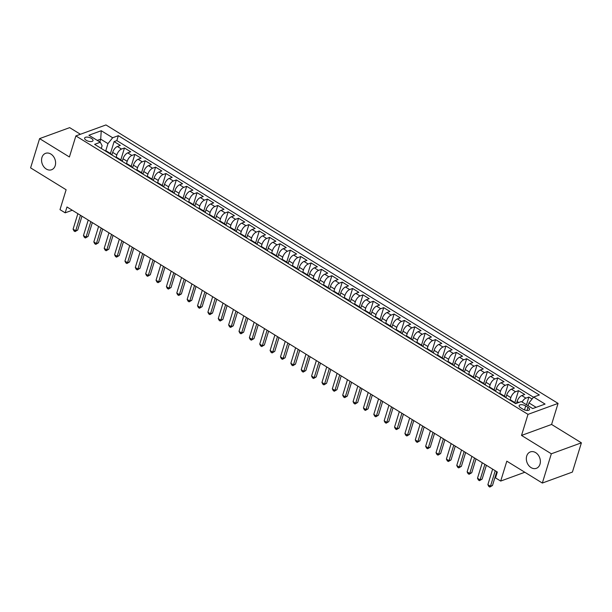 <?xml version="1.0" encoding="UTF-8"?>
<svg xmlns="http://www.w3.org/2000/svg" width="612" height="612" viewBox="0 0 612 612"><rect width="100%" height="100%" fill="white"/><g stroke="black" fill="none" stroke-linecap="round" stroke-linejoin="round"><path stroke-width="0.92" d="M55.218 165.638A8.744 6.763 69.9 0 1 51.576 169.754A8.744 6.763 69.9 0 1 43.888 166.869A8.744 6.763 69.9 0 1 41.945 157.46A8.744 6.763 69.9 0 1 45.586 153.337A8.744 6.763 69.9 0 1 53.275 156.228A8.744 6.763 69.9 0 1 55.218 165.638M539.991 464.202A8.744 6.763 69.9 0 1 536.349 468.325A8.744 6.763 69.9 0 1 528.661 465.434A8.744 6.763 69.9 0 1 526.718 456.032A8.744 6.763 69.9 0 1 530.359 451.908A8.744 6.763 69.9 0 1 538.047 454.8A8.744 6.763 69.9 0 1 539.991 464.202M86.216 140.286A4.368 1.935 17.1 0 0 90.4 141.579A4.368 1.935 17.1 0 0 92.993 140.622A4.368 1.935 17.1 0 0 91.418 138.388A4.368 1.935 17.1 0 0 87.233 137.088A4.368 1.935 17.1 0 0 84.64 138.052A4.368 1.935 17.1 0 0 86.216 140.286M80.417 134.265L69.661 127.64L39.596 138.618L30.6 167.872L66.119 189.743L59.999 209.641L65.178 212.831L72.277 210.237M558.067 403.392L105.953 124.94L75.888 135.918L528.003 414.37L558.067 403.392L551.588 424.453L521.523 435.43L551.336 453.79L581.4 442.82L551.588 424.453M581.4 442.82L572.404 472.074L542.339 483.044L506.82 461.173L500.7 481.063L524.821 472.257M551.336 453.79L542.339 483.044M532.08 399.016L528.89 397.05L526.511 404.762M516.513 403.308L517.086 401.441A5.462 2.471 -58.4 0 1 521.776 395.574L524.744 394.495L518.517 390.663L514.853 402.581M505.917 397.655L506.713 395.054A5.462 2.471 121.6 0 1 511.403 389.186L514.371 388.107L508.151 384.275L504.479 396.193M495.544 391.267L496.347 388.666A5.462 2.471 121.6 0 1 501.037 382.798L504.005 381.72L497.778 377.887L494.113 389.806M485.178 384.887L485.974 382.286A5.462 2.471 121.6 0 1 490.663 376.418L493.632 375.332L487.412 371.499L483.74 383.418M474.805 378.499L475.608 375.898A5.462 2.471 121.6 0 1 480.298 370.031L483.266 368.944L477.039 365.112L473.374 377.03M464.439 372.111L465.235 369.51A5.462 2.471 121.6 0 1 469.924 363.643L472.892 362.556L466.673 358.731L463.001 370.642M454.066 365.724L454.869 363.123A5.462 2.471 121.6 0 1 459.558 357.255L462.527 356.176L456.3 352.344L452.635 364.262M443.7 359.336L444.496 356.735A5.462 2.471 121.6 0 1 449.185 350.867L452.153 349.789L445.934 345.956L442.269 357.875M433.327 352.948L434.13 350.347A5.462 2.471 121.6 0 1 438.819 344.48L441.788 343.401L435.56 339.568L431.896 351.487M422.961 346.568L423.756 343.967A5.462 2.471 121.6 0 1 428.446 338.099L431.414 337.013L425.195 333.18L421.53 345.099M412.587 340.18L413.391 337.579A5.462 2.471 121.6 0 1 418.08 331.712L421.048 330.625L414.821 326.793L411.157 338.711M402.222 333.792L403.017 331.191A5.462 2.471 121.6 0 1 407.707 325.324L410.675 324.238L404.456 320.413L400.791 332.324M391.848 327.405L392.652 324.804A5.462 2.471 121.6 0 1 397.341 318.936L400.309 317.858L394.082 314.025L390.418 325.944M381.483 321.017L382.278 318.416A5.462 2.471 121.6 0 1 386.968 312.548L389.936 311.47L383.716 307.637L380.052 319.556M371.109 314.629L371.912 312.028A5.462 2.471 121.6 0 1 376.602 306.161L379.57 305.082L373.343 301.249L369.679 313.168M360.743 308.241L361.539 305.648A5.462 2.471 121.6 0 1 366.228 299.781L369.197 298.694L362.977 294.862L359.313 306.78M350.37 301.861L351.173 299.26A5.462 2.471 121.6 0 1 355.863 293.393L358.831 292.307L352.604 288.474L348.939 300.393M340.004 295.474L340.8 292.873A5.462 2.471 121.6 0 1 345.489 287.005L348.457 285.919L342.238 282.086L338.574 294.005M329.631 289.086L330.434 286.485A5.462 2.471 121.6 0 1 335.124 280.617L338.092 279.539L331.865 275.706L328.2 287.625M319.265 282.698L320.061 280.097A5.462 2.471 121.6 0 1 324.75 274.23L327.718 273.151L321.499 269.318L317.835 281.237M308.892 276.31L309.695 273.709A5.462 2.471 121.6 0 1 314.384 267.842L317.353 266.763L311.125 262.93L307.461 274.849M298.526 269.923L299.322 267.322A5.462 2.471 121.6 0 1 304.011 261.462L306.979 260.375L300.76 256.543L297.095 268.461M288.153 263.543L288.956 260.942A5.462 2.471 121.6 0 1 293.645 255.074L296.613 253.988L290.386 250.155L286.722 262.074M277.787 257.155L278.582 254.554A5.462 2.471 121.6 0 1 283.272 248.686L286.24 247.6L280.021 243.767L276.356 255.686M267.413 250.767L268.217 248.166A5.462 2.471 121.6 0 1 272.906 242.298L275.874 241.212L269.647 237.387L265.983 249.306M257.048 244.379L257.843 241.778A5.462 2.471 121.6 0 1 262.54 235.911L265.501 234.832L259.281 230.999L255.617 242.918M246.674 237.992L247.477 235.391A5.462 2.471 121.6 0 1 252.167 229.523L255.135 228.444L248.908 224.612L245.244 236.53M236.308 231.604L237.104 229.003A5.462 2.471 121.6 0 1 241.801 223.135L244.762 222.057L238.542 218.224L234.878 230.143M225.935 225.224L226.738 222.623A5.462 2.471 121.6 0 1 231.428 216.755L234.396 215.669L228.169 211.836L224.505 223.755M215.569 218.836L216.365 216.235A5.462 2.471 121.6 0 1 221.062 210.367L224.023 209.281L217.803 205.448L214.139 217.367M205.196 212.448L205.999 209.847A5.462 2.471 121.6 0 1 210.689 203.98L213.657 202.893L207.43 199.068L203.765 210.979M194.83 206.06L195.626 203.459A5.462 2.471 121.6 0 1 200.323 197.592L203.283 196.513L197.064 192.681L193.4 204.599M184.457 199.673L185.26 197.072A5.462 2.471 121.6 0 1 189.95 191.204L192.918 190.125L186.691 186.293L183.026 198.212M174.091 193.285L174.887 190.684A5.462 2.471 121.6 0 1 179.584 184.816L182.544 183.738L176.325 179.905L172.66 191.824M163.718 186.905L164.521 184.304A5.462 2.471 121.6 0 1 169.21 178.436L172.179 177.35L165.951 173.517L162.287 185.436M153.352 180.517L154.148 177.916A5.462 2.471 121.6 0 1 158.845 172.049L161.805 170.962L155.586 167.13L151.921 179.048M142.978 174.129L143.782 171.528A5.462 2.471 121.6 0 1 148.471 165.661L151.439 164.574L145.212 160.749L141.548 172.66M132.613 167.742L133.408 165.141A5.462 2.471 121.6 0 1 138.105 159.273L141.066 158.194L134.847 154.362L131.182 166.28M122.239 161.354L123.043 158.753A5.462 2.471 121.6 0 1 127.732 152.885L130.7 151.807L124.473 147.974L120.809 159.893M500.7 481.063L495.513 477.873L497.319 472.02L66.983 206.978L65.178 212.831M527.995 407.355L525.716 405.947A4.23 1.874 17.1 0 0 521.661 404.693A4.23 1.874 17.1 0 0 519.152 405.618A4.23 1.874 17.1 0 0 520.682 407.783L522.962 409.191A4.23 1.874 17.1 0 0 527.016 410.445A4.23 1.874 17.1 0 0 529.525 409.52A4.23 1.874 17.1 0 0 527.995 407.355L527.047 410.445M101.286 148.448L102.112 145.755L100.299 142.259L94.615 144.34L515.618 403.629L521.309 401.556L532.715 408.579L545.062 404.073L533.656 397.05L539.34 394.969L118.338 135.68L112.654 137.754L107.964 143.621L100.705 139.154L97.277 140.4M100.299 142.259L88.893 135.237L101.248 130.731L112.654 137.754M116.104 157.246L116.823 154.92A5.462 2.471 -58.4 0 1 121.513 149.053L124.473 147.974M111.874 154.966L112.677 152.365L116.823 154.92M126.477 163.633L127.189 161.308A5.462 2.471 -58.4 0 1 131.878 155.44L134.847 154.362M136.843 170.021L137.562 167.696A5.462 2.471 -58.4 0 1 142.252 161.828L145.212 160.749M147.217 176.409L147.928 174.083A5.462 2.471 -58.4 0 1 152.618 168.216L155.586 167.13M157.582 182.797L158.301 180.471A5.462 2.471 -58.4 0 1 162.991 174.604L165.951 173.517M167.956 189.185L168.667 186.851A5.462 2.471 -58.4 0 1 173.357 180.991L176.325 179.905M178.321 195.565L179.041 193.239A5.462 2.471 -58.4 0 1 183.73 187.371L186.691 186.293M188.695 201.952L189.406 199.627A5.462 2.471 -58.4 0 1 194.096 193.759L197.064 192.681M199.061 208.34L199.78 206.014A5.462 2.471 -58.4 0 1 204.469 200.147L207.43 199.068M209.434 214.728L210.145 212.402A5.462 2.471 -58.4 0 1 214.835 206.535L217.803 205.448M219.8 221.116L220.519 218.79A5.462 2.471 -58.4 0 1 225.208 212.922L228.169 211.836M230.173 227.503L230.885 225.178A5.462 2.471 -58.4 0 1 235.574 219.31L238.542 218.224M240.539 233.883L241.258 231.558A5.462 2.471 -58.4 0 1 245.947 225.69L248.908 224.612M250.912 240.271L251.624 237.946A5.462 2.471 -58.4 0 1 256.313 232.078L259.281 230.999M261.278 246.659L261.997 244.333A5.462 2.471 -58.4 0 1 266.687 238.466L269.647 237.387M271.651 253.047L272.363 250.721A5.462 2.471 -58.4 0 1 277.052 244.854L280.021 243.767M282.017 259.434L282.736 257.109A5.462 2.471 -58.4 0 1 287.426 251.241L290.386 250.155M292.391 265.822L293.102 263.497A5.462 2.471 -58.4 0 1 297.792 257.629L300.76 256.543M302.756 272.202L303.476 269.877A5.462 2.471 -58.4 0 1 308.165 264.009L311.125 262.93M313.13 278.59L313.841 276.264A5.462 2.471 -58.4 0 1 318.531 270.397L321.499 269.318M323.496 284.978L324.215 282.652A5.462 2.471 -58.4 0 1 328.904 276.785L331.865 275.706M333.869 291.366L334.58 289.04A5.462 2.471 -58.4 0 1 339.27 283.172L342.238 282.086M344.235 297.753L344.954 295.428A5.462 2.471 -58.4 0 1 349.643 289.56L352.604 288.474M354.608 304.141L355.32 301.815A5.462 2.471 -58.4 0 1 360.009 295.948L362.977 294.862M364.974 310.521L365.693 308.196A5.462 2.471 -58.4 0 1 370.382 302.336L373.343 301.249M375.347 316.909L376.059 314.583A5.462 2.471 -58.4 0 1 380.748 308.716L383.716 307.637M385.713 323.297L386.432 320.971A5.462 2.471 -58.4 0 1 391.122 315.103L394.082 314.025M396.086 329.684L396.798 327.359A5.462 2.471 -58.4 0 1 401.487 321.491L404.456 320.413M406.452 336.072L407.171 333.747A5.462 2.471 -58.4 0 1 411.861 327.879L414.821 326.793M416.818 342.46L417.537 340.134A5.462 2.471 -58.4 0 1 422.226 334.267L425.195 333.18M427.191 348.848L427.91 346.514A5.462 2.471 -58.4 0 1 432.6 340.655L435.56 339.568M437.557 355.228L438.276 352.902A5.462 2.471 -58.4 0 1 442.966 347.035L445.934 345.956M447.93 361.615L448.65 359.29A5.462 2.471 -58.4 0 1 453.339 353.422L456.3 352.344M458.296 368.003L459.015 365.678A5.462 2.471 -58.4 0 1 463.705 359.81L466.673 358.731M468.67 374.391L469.381 372.065A5.462 2.471 -58.4 0 1 474.078 366.198L477.039 365.112M479.035 380.779L479.754 378.453A5.462 2.471 -58.4 0 1 484.444 372.586L487.412 371.499M489.409 387.167L490.12 384.841A5.462 2.471 -58.4 0 1 494.817 378.973L497.778 377.887M499.774 393.547L500.494 391.221A5.462 2.471 -58.4 0 1 505.183 385.353L508.151 384.275M510.148 399.934L510.859 397.609A5.462 2.471 -58.4 0 1 515.556 391.741L518.517 390.663M522.074 402.03A5.462 2.471 -58.4 0 1 525.922 398.129L528.89 397.05M533.511 397.226L116.831 140.592L114.107 141.586L110.443 153.505M112.677 152.365A5.462 2.471 121.6 0 1 117.366 146.498L120.327 145.419L114.107 141.586M509.712 399.996A5.462 2.471 -58.4 0 1 510.852 400.11L514.998 402.665A5.462 2.471 -58.4 0 1 515.61 403.629M513.858 402.551A5.462 2.471 -58.4 0 1 514.998 402.665M536.135 407.332L528.967 402.918L533.656 397.05M528.095 405.741L528.967 402.918M521.523 435.43L528.003 414.37M39.596 138.618L69.408 156.978L75.888 135.918M99.832 141.976L100.705 139.154L101.248 130.731M105.738 150.858L107.964 143.621M503.492 396.163A5.462 2.471 -58.4 0 1 504.625 396.278A5.462 2.471 -58.4 0 1 505.244 397.242M504.625 396.278L500.478 393.73A5.462 2.471 121.6 0 0 499.346 393.608M493.119 389.775A5.462 2.471 -58.4 0 1 494.259 389.898A5.462 2.471 -58.4 0 1 494.871 390.854M494.259 389.898L490.113 387.342A5.462 2.471 121.6 0 0 488.973 387.22M482.753 383.387A5.462 2.471 -58.4 0 1 483.885 383.51A5.462 2.471 -58.4 0 1 484.505 384.466M483.885 383.51L479.739 380.955A5.462 2.471 121.6 0 0 478.607 380.832M472.38 377.007A5.462 2.471 -58.4 0 1 473.52 377.122A5.462 2.471 -58.4 0 1 474.132 378.086M473.52 377.122L469.373 374.567A5.462 2.471 121.6 0 0 468.234 374.452M462.014 370.62A5.462 2.471 -58.4 0 1 463.146 370.734A5.462 2.471 -58.4 0 1 463.766 371.698M463.146 370.734L459 368.179A5.462 2.471 121.6 0 0 457.868 368.064M451.641 364.232A5.462 2.471 -58.4 0 1 452.781 364.347A5.462 2.471 -58.4 0 1 453.393 365.31M452.781 364.347L448.634 361.791A5.462 2.471 121.6 0 0 447.494 361.677M441.275 357.844A5.462 2.471 -58.4 0 1 442.407 357.959A5.462 2.471 -58.4 0 1 443.027 358.923M442.407 357.959L438.261 355.404A5.462 2.471 121.6 0 0 437.129 355.289M430.902 351.456A5.462 2.471 -58.4 0 1 432.041 351.579A5.462 2.471 -58.4 0 1 432.653 352.535M432.041 351.579L427.895 349.024A5.462 2.471 121.6 0 0 426.755 348.901M420.536 345.069A5.462 2.471 -58.4 0 1 421.668 345.191A5.462 2.471 -58.4 0 1 422.288 346.147M421.668 345.191L417.522 342.636A5.462 2.471 121.6 0 0 416.389 342.513M410.162 338.688A5.462 2.471 -58.4 0 1 411.302 338.803A5.462 2.471 -58.4 0 1 411.914 339.767M411.302 338.803L407.156 336.248A5.462 2.471 121.6 0 0 406.016 336.133M399.797 332.301A5.462 2.471 -58.4 0 1 400.929 332.415A5.462 2.471 -58.4 0 1 401.548 333.379M400.929 332.415L396.783 329.86A5.462 2.471 121.6 0 0 395.65 329.746M389.423 325.913A5.462 2.471 -58.4 0 1 390.563 326.028A5.462 2.471 -58.4 0 1 391.175 326.992M390.563 326.028L386.417 323.473A5.462 2.471 121.6 0 0 385.277 323.358M379.058 319.525A5.462 2.471 -58.4 0 1 380.19 319.64A5.462 2.471 -58.4 0 1 380.809 320.604M380.19 319.64L376.043 317.085A5.462 2.471 121.6 0 0 374.911 316.97M368.684 313.137A5.462 2.471 -58.4 0 1 369.824 313.26A5.462 2.471 -58.4 0 1 370.436 314.216M369.824 313.26L365.678 310.705A5.462 2.471 121.6 0 0 364.538 310.582M358.318 306.75A5.462 2.471 -58.4 0 1 359.451 306.872A5.462 2.471 -58.4 0 1 360.07 307.828M359.451 306.872L355.304 304.317A5.462 2.471 121.6 0 0 354.172 304.195M347.945 300.362A5.462 2.471 -58.4 0 1 349.085 300.484A5.462 2.471 -58.4 0 1 349.697 301.448M349.085 300.484L344.938 297.929A5.462 2.471 121.6 0 0 343.799 297.815M337.579 293.982A5.462 2.471 -58.4 0 1 338.711 294.097A5.462 2.471 -58.4 0 1 339.331 295.06M338.711 294.097L334.565 291.542A5.462 2.471 121.6 0 0 333.433 291.427M327.206 287.594A5.462 2.471 -58.4 0 1 328.346 287.709A5.462 2.471 -58.4 0 1 328.958 288.673M328.346 287.709L324.199 285.154A5.462 2.471 121.6 0 0 323.06 285.039M316.84 281.206A5.462 2.471 -58.4 0 1 317.972 281.321A5.462 2.471 -58.4 0 1 318.592 282.285M317.972 281.321L313.826 278.766A5.462 2.471 121.6 0 0 312.694 278.651M306.467 274.819A5.462 2.471 -58.4 0 1 307.607 274.941A5.462 2.471 -58.4 0 1 308.219 275.897M307.607 274.941L303.46 272.386A5.462 2.471 121.6 0 0 302.32 272.263M296.101 268.431A5.462 2.471 -58.4 0 1 297.233 268.553A5.462 2.471 -58.4 0 1 297.853 269.51M297.233 268.553L293.087 265.998A5.462 2.471 121.6 0 0 291.955 265.876M285.728 262.043A5.462 2.471 -58.4 0 1 286.867 262.166A5.462 2.471 -58.4 0 1 287.479 263.129M286.867 262.166L282.721 259.61A5.462 2.471 121.6 0 0 281.581 259.496M275.362 255.663A5.462 2.471 -58.4 0 1 276.494 255.778A5.462 2.471 -58.4 0 1 277.114 256.742M276.494 255.778L272.348 253.223A5.462 2.471 121.6 0 0 271.215 253.108M264.988 249.275A5.462 2.471 -58.4 0 1 266.128 249.39A5.462 2.471 -58.4 0 1 266.748 250.354M266.128 249.39L261.982 246.835A5.462 2.471 121.6 0 0 260.842 246.72M254.623 242.888A5.462 2.471 -58.4 0 1 255.755 243.002A5.462 2.471 -58.4 0 1 256.374 243.966M255.755 243.002L251.608 240.447A5.462 2.471 121.6 0 0 250.476 240.332M244.257 236.5A5.462 2.471 -58.4 0 1 245.389 236.615A5.462 2.471 -58.4 0 1 246.009 237.578M245.389 236.615L241.243 234.067A5.462 2.471 121.6 0 0 240.103 233.945M233.883 230.112A5.462 2.471 -58.4 0 1 235.016 230.234A5.462 2.471 -58.4 0 1 235.635 231.191M235.016 230.234L230.869 227.679A5.462 2.471 121.6 0 0 229.737 227.557M223.518 223.724A5.462 2.471 -58.4 0 1 224.65 223.847A5.462 2.471 -58.4 0 1 225.27 224.803M224.65 223.847L220.504 221.292A5.462 2.471 121.6 0 0 219.364 221.169M213.144 217.344A5.462 2.471 -58.4 0 1 214.284 217.459A5.462 2.471 -58.4 0 1 214.896 218.423M214.284 217.459L210.13 214.904A5.462 2.471 121.6 0 0 208.998 214.789M202.779 210.956A5.462 2.471 -58.4 0 1 203.911 211.071A5.462 2.471 -58.4 0 1 204.53 212.035M203.911 211.071L199.764 208.516A5.462 2.471 121.6 0 0 198.625 208.401M192.405 204.569A5.462 2.471 -58.4 0 1 193.545 204.683A5.462 2.471 -58.4 0 1 194.157 205.647M193.545 204.683L189.391 202.128A5.462 2.471 121.6 0 0 188.259 202.014M182.039 198.181A5.462 2.471 -58.4 0 1 183.172 198.296A5.462 2.471 -58.4 0 1 183.791 199.26M183.172 198.296L179.025 195.741A5.462 2.471 121.6 0 0 177.885 195.626M171.666 191.793A5.462 2.471 -58.4 0 1 172.806 191.916A5.462 2.471 -58.4 0 1 173.418 192.872M172.806 191.916L168.652 189.36A5.462 2.471 121.6 0 0 167.52 189.238M161.3 185.405A5.462 2.471 -58.4 0 1 162.432 185.528A5.462 2.471 -58.4 0 1 163.052 186.484M162.432 185.528L158.286 182.973A5.462 2.471 121.6 0 0 157.146 182.85M150.927 179.025A5.462 2.471 -58.4 0 1 152.067 179.14A5.462 2.471 -58.4 0 1 152.679 180.104M152.067 179.14L147.913 176.585A5.462 2.471 121.6 0 0 146.781 176.47M140.561 172.638A5.462 2.471 -58.4 0 1 141.693 172.752A5.462 2.471 -58.4 0 1 142.313 173.716M141.693 172.752L137.547 170.197A5.462 2.471 121.6 0 0 136.407 170.082M130.188 166.25A5.462 2.471 -58.4 0 1 131.328 166.365A5.462 2.471 -58.4 0 1 131.94 167.328M131.328 166.365L127.174 163.809A5.462 2.471 121.6 0 0 126.041 163.695M119.822 159.862A5.462 2.471 -58.4 0 1 120.954 159.977A5.462 2.471 -58.4 0 1 121.574 160.941M120.954 159.977L116.808 157.422A5.462 2.471 121.6 0 0 115.668 157.307M109.449 153.474A5.462 2.471 -58.4 0 1 110.588 153.597A5.462 2.471 -58.4 0 1 111.2 154.553M116.831 140.592L118.338 135.68M110.588 153.597L106.434 151.042A5.462 2.471 121.6 0 0 105.302 150.919M495.23 470.735L490.464 486.242L487.871 484.643L492.637 469.144M496.745 471.668L492.492 485.5L490.464 486.242L489.829 487.06L488.789 486.418L487.871 484.643M492.492 485.5L489.829 487.06M484.865 464.347L480.091 479.854L477.498 478.255L482.271 462.756M486.379 465.281L482.126 479.112L480.091 479.854L479.456 480.672L478.416 480.03L477.498 478.255M482.126 479.112L479.456 480.672M474.491 457.967L469.725 473.466L467.132 471.867L471.898 456.368M476.006 458.901L471.753 472.724L469.725 473.466L469.09 474.285L468.05 473.65L467.132 471.867M471.753 472.724L469.09 474.285M464.126 451.579L459.352 467.078L456.759 465.48L461.532 449.981M465.64 452.513L461.387 466.336L459.352 467.078L458.717 467.897L457.684 467.262L456.759 465.48M461.387 466.336L458.717 467.897M453.752 445.192L448.986 460.691L446.393 459.099L451.159 443.593M455.267 446.125L451.013 459.949L448.986 460.691L448.351 461.509L447.311 460.874L446.393 459.099M451.013 459.949L448.351 461.509M443.386 438.804L438.613 454.303L436.019 452.712L440.793 437.205M444.901 439.737L440.648 453.568L438.613 454.303L437.978 455.129L436.945 454.487L436.019 452.712M440.648 453.568L437.978 455.129M433.013 432.416L428.247 447.923L425.654 446.324L430.42 430.817M434.528 433.35L430.274 447.181L428.247 447.923L427.612 448.741L426.572 448.099L425.654 446.324M430.274 447.181L427.612 448.741M422.647 426.029L417.874 441.535L415.28 439.936L420.054 424.437M424.162 426.962L419.909 440.793L417.874 441.535L417.239 442.354L416.206 441.711L415.28 439.936M419.909 440.793L417.239 442.354M412.274 419.648L407.508 435.147L404.914 433.548L409.68 418.05M413.788 420.582L409.535 434.405L407.508 435.147L406.873 435.966L405.832 435.331L404.914 433.548M409.535 434.405L406.873 435.966M401.908 413.261L397.134 428.76L394.541 427.161L399.315 411.662M403.423 414.194L399.169 428.017L397.134 428.76L396.499 429.578L395.467 428.943L394.541 427.161M399.169 428.017L396.499 429.578M391.535 406.873L386.769 422.372L384.175 420.781L388.941 405.274M393.049 407.806L388.796 421.63L386.769 422.372L386.134 423.19L385.093 422.555L384.175 420.781M388.796 421.63L386.134 423.19M381.169 400.485L376.395 415.984L373.802 414.393L378.576 398.886M382.684 401.418L378.43 415.242L376.395 415.984L375.76 416.81L374.728 416.168L373.802 414.393M378.43 415.242L375.76 416.81M370.796 394.097L366.03 409.604L363.436 408.005L368.202 392.499M372.31 395.031L368.057 408.862L366.03 409.604L365.395 410.423L364.354 409.78L363.436 408.005M368.057 408.862L365.395 410.423M360.43 387.71L355.656 403.216L353.063 401.617L357.836 386.118M361.944 388.643L357.691 402.474L355.656 403.216L355.021 404.035L353.988 403.392L353.063 401.617M357.691 402.474L355.021 404.035M350.056 381.322L345.29 396.828L342.697 395.23L347.463 379.731M351.571 382.263L347.318 396.086L345.29 396.828L344.655 397.647L343.615 397.012L342.697 395.23M347.318 396.086L344.655 397.647M339.691 374.942L334.917 390.441L332.324 388.842L337.097 373.343M341.205 375.875L336.952 389.699L334.917 390.441L334.282 391.259L333.249 390.624L332.324 388.842M336.952 389.699L334.282 391.259M329.317 368.554L324.551 384.053L321.958 382.462L326.724 366.955M330.832 369.487L326.578 383.311L324.551 384.053L323.916 384.872L322.876 384.237L321.958 382.462M326.578 383.311L323.916 384.872M318.951 362.166L314.178 377.665L311.584 376.074L316.358 360.567M320.466 363.1L316.213 376.923L314.178 377.665L313.543 378.491L312.51 377.849L311.584 376.074M316.213 376.923L313.543 378.491M308.578 355.779L303.812 371.285L301.219 369.686L305.985 354.18M310.093 356.712L305.839 370.543L303.812 371.285L303.177 372.104L302.137 371.461L301.219 369.686M305.839 370.543L303.177 372.104M298.212 349.391L293.439 364.897L290.845 363.298L295.619 347.8M299.727 350.324L295.474 364.155L293.439 364.897L292.804 365.716L291.771 365.073L290.845 363.298M295.474 364.155L292.804 365.716M287.839 343.003L283.073 358.51L280.48 356.911L285.246 341.412M289.354 343.936L285.1 357.768L283.073 358.51L282.438 359.328L281.398 358.693L280.48 356.911M285.1 357.768L282.438 359.328M277.473 336.623L272.7 352.122L270.106 350.523L274.88 335.024M278.988 337.556L274.734 351.38L272.7 352.122L272.065 352.94L271.032 352.305L270.106 350.523M274.734 351.38L272.065 352.94M267.1 330.235L262.334 345.734L259.74 344.135L264.506 328.636M268.614 331.168L264.361 344.992L262.334 345.734L261.699 346.553L260.658 345.918L259.74 344.135M264.361 344.992L261.699 346.553M256.734 323.847L251.96 339.346L249.367 337.755L254.141 322.249M258.249 324.781L253.995 338.604L251.96 339.346L251.325 340.165L250.293 339.53L249.367 337.755M253.995 338.604L251.325 340.165M246.361 317.46L241.595 332.966L239.001 331.367L243.767 315.861M247.875 318.393L243.622 332.224L241.595 332.966L240.96 333.785L239.919 333.142L239.001 331.367M243.622 332.224L240.96 333.785M235.995 311.072L231.221 326.578L228.636 324.98L233.402 309.481M237.51 312.005L233.256 325.836L231.221 326.578L230.586 327.397L229.554 326.754L228.636 324.98M233.256 325.836L230.586 327.397M225.621 304.684L220.856 320.191L218.262 318.592L223.028 303.093M227.136 305.618L222.883 319.449L220.856 320.191L220.221 321.009L219.18 320.367L218.262 318.592M222.883 319.449L220.221 321.009M215.256 298.304L210.482 313.803L207.896 312.204L212.662 296.705M216.77 299.237L212.517 313.061L210.482 313.803L209.847 314.622L208.814 313.987L207.896 312.204M212.517 313.061L209.847 314.622M204.882 291.916L200.116 307.415L197.523 305.816L202.289 290.317M206.397 292.85L202.144 306.673L200.116 307.415L199.481 308.234L198.441 307.599L197.523 305.816M202.144 306.673L199.481 308.234M194.517 285.529L189.743 301.028L187.157 299.436L191.923 283.93M196.031 286.462L191.778 300.285L189.743 301.028L189.108 301.846L188.075 301.211L187.157 299.436M191.778 300.285L189.108 301.846M184.143 279.141L179.377 294.64L176.784 293.049L181.55 277.542M185.658 280.074L181.404 293.905L179.377 294.64L178.742 295.466L177.702 294.823L176.784 293.049M181.404 293.905L178.742 295.466M173.777 272.753L169.004 288.26L166.418 286.661L171.184 271.154M175.292 273.686L171.039 287.518L169.004 288.26L168.369 289.078L167.336 288.436L166.418 286.661M171.039 287.518L168.369 289.078M163.404 266.365L158.638 281.872L156.045 280.273L160.811 264.774M164.926 267.299L160.665 281.13L158.638 281.872L158.003 282.69L156.963 282.048L156.045 280.273M160.665 281.13L158.003 282.69M153.038 259.985L148.265 275.484L145.679 273.885L150.445 258.386M154.553 260.919L150.3 274.742L148.265 275.484L147.63 276.303L146.597 275.668L145.679 273.885M150.3 274.742L147.63 276.303M142.665 253.597L137.899 269.096L135.306 267.498L140.071 251.999M144.187 254.531L139.926 268.354L137.899 269.096L137.264 269.915L136.224 269.28L135.306 267.498M139.926 268.354L137.264 269.915M132.299 247.21L127.525 262.709L124.94 261.117L129.706 245.611M133.814 248.143L129.56 261.967L127.525 262.709L126.891 263.527L125.858 262.892L124.94 261.117M129.56 261.967L126.891 263.527M121.926 240.822L117.16 256.321L114.566 254.73L119.332 239.223M123.448 241.755L119.187 255.579L117.16 256.321L116.525 257.147L115.484 256.505L114.566 254.73M119.187 255.579L116.525 257.147M111.56 234.434L106.786 249.941L104.201 248.342L108.967 232.835M113.075 235.368L108.821 249.199L106.786 249.941L106.151 250.759L105.119 250.117L104.201 248.342M108.821 249.199L106.151 250.759M101.187 228.047L96.421 243.553L93.827 241.954L98.593 226.455M102.709 228.98L98.448 242.811L96.421 243.553L95.786 244.372L94.745 243.729L93.827 241.954M98.448 242.811L95.786 244.372M90.821 221.659L86.047 237.165L83.462 235.566L88.227 220.068M92.336 222.6L88.082 236.423L86.047 237.165L85.412 237.984L84.379 237.349L83.462 235.566M88.082 236.423L85.412 237.984M80.447 215.279L75.681 230.778L73.088 229.179L77.862 213.68M81.97 216.212L77.716 230.035L75.681 230.778L75.046 231.596L74.006 230.961L73.088 229.179M77.716 230.035L75.046 231.596M123.043 158.753L127.189 161.308M133.408 165.141L137.562 167.696M143.782 171.528L147.928 174.083M154.148 177.916L158.301 180.471M164.521 184.304L168.667 186.851M174.887 190.684L179.041 193.239M185.26 197.072L189.406 199.627M195.626 203.459L199.78 206.014M205.999 209.847L210.145 212.402M216.365 216.235L220.519 218.79M226.738 222.623L230.885 225.178M237.104 229.003L241.258 231.558M247.477 235.391L251.624 237.946M257.843 241.778L261.997 244.333M268.217 248.166L272.363 250.721M278.582 254.554L282.736 257.109M288.956 260.942L293.102 263.497M299.322 267.322L303.476 269.877M309.695 273.709L313.841 276.264M320.061 280.097L324.215 282.652M330.434 286.485L334.58 289.04M340.8 292.873L344.954 295.428M351.173 299.26L355.32 301.815M361.539 305.648L365.693 308.196M371.912 312.028L376.059 314.583M382.278 318.416L386.432 320.971M392.652 324.804L396.798 327.359M403.017 331.191L407.171 333.747M413.391 337.579L417.537 340.134M423.756 343.967L427.91 346.514M434.13 350.347L438.276 352.902M444.496 356.735L448.65 359.29M454.869 363.123L459.015 365.678M465.235 369.51L469.381 372.065M475.608 375.898L479.754 378.453M485.974 382.286L490.12 384.841M496.347 388.666L500.494 391.221M506.713 395.054L510.859 397.609M517.086 401.441L518.769 402.482M521.776 395.574L525.922 398.129M117.366 146.498L121.513 149.053M127.732 152.885L131.878 155.44M138.105 159.273L142.252 161.828M148.471 165.661L152.618 168.216M158.845 172.049L162.991 174.604M169.21 178.436L173.357 180.991M179.584 184.816L183.73 187.371M189.95 191.204L194.096 193.759M200.323 197.592L204.469 200.147M210.689 203.98L214.835 206.535M221.062 210.367L225.208 212.922M231.428 216.755L235.574 219.31M241.801 223.135L245.947 225.69M252.167 229.523L256.313 232.078M262.54 235.911L266.687 238.466M272.906 242.298L277.052 244.854M283.272 248.686L287.426 251.241M293.645 255.074L297.792 257.629M304.011 261.462L308.165 264.009M314.384 267.842L318.531 270.397M324.75 274.23L328.904 276.785M335.124 280.617L339.27 283.172M345.489 287.005L349.643 289.56M355.863 293.393L360.009 295.948M366.228 299.781L370.382 302.336M376.602 306.161L380.748 308.716M386.968 312.548L391.122 315.103M397.341 318.936L401.487 321.491M407.707 325.324L411.861 327.879M418.08 331.712L422.226 334.267M428.446 338.099L432.6 340.655M438.819 344.48L442.966 347.035M449.185 350.867L453.339 353.422M459.558 357.255L463.705 359.81M469.924 363.643L474.078 366.198M480.298 370.031L484.444 372.586M490.663 376.418L494.817 378.973M501.037 382.798L505.183 385.353M511.403 389.186L515.556 391.741M524.492 409.918L525.716 405.947"/></g></svg>
